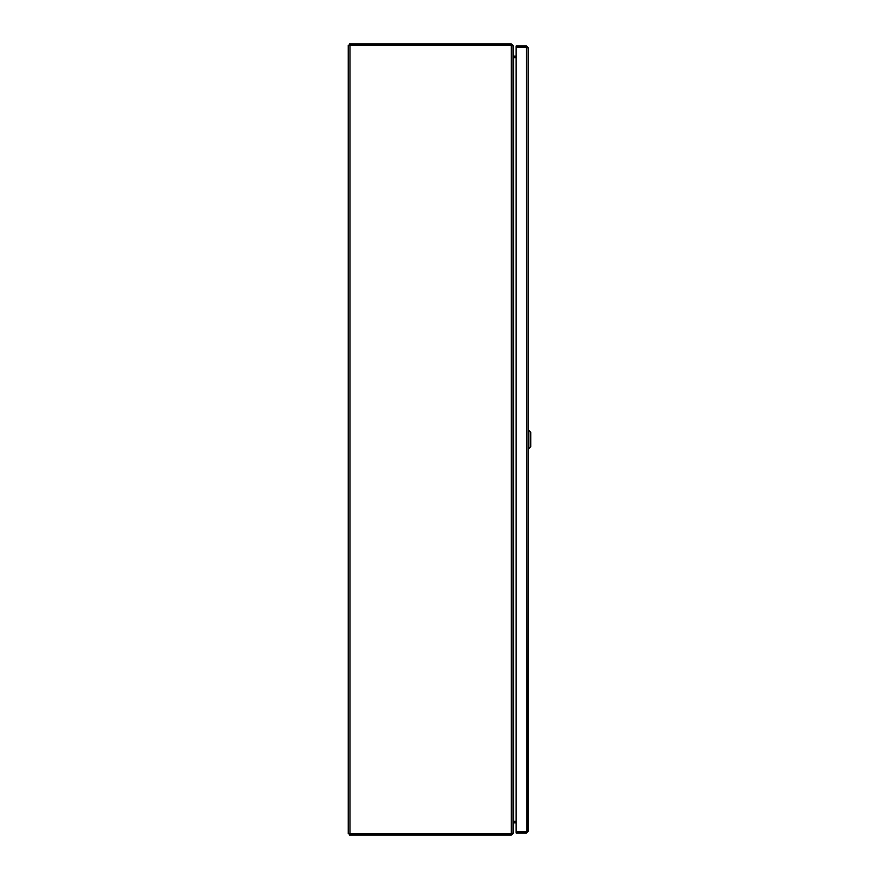 <?xml version="1.0" encoding="UTF-8"?>
<svg xmlns="http://www.w3.org/2000/svg" width="879" height="879" viewBox="0 0 879 879"><rect width="100%" height="100%" fill="white"/><g stroke="black" fill="none" stroke-linecap="round" stroke-linejoin="round"><path stroke-width="1.32" d="M349.974 833.83L511.71 833.83L513.05 832.896L513.05 46.104L511.71 45.17L349.974 45.17L349.974 833.83L348.238 833.83L348.238 45.17L349.974 45.17M513.05 822.975L514.204 821.239L516.138 821.239L514.204 821.239M514.204 57.761L516.138 57.761L514.204 57.761L513.05 56.025M509.337 43.95L349.457 43.95L349.457 45.17L509.337 45.17L509.337 43.95L511.314 43.95L511.314 835.05L349.457 835.05L349.457 833.83M511.314 43.95L512.995 45.279L513.567 56.124L513.567 822.876L512.995 833.721L511.314 835.05M512.325 833.556L512.995 833.721M509.337 835.05L509.337 833.83M513.786 821.656L514.204 822.876L513.567 822.876M516.138 822.876L514.204 822.876M514.204 821.656L516.138 821.656M513.567 57.124L514.204 57.344L514.204 56.124L516.138 56.124M513.567 56.124L514.204 56.124M512.995 45.279L512.325 45.444M516.138 57.344L514.204 57.344M514.072 822.887L516.138 822.887M526.95 47.741L528.169 47.741L528.169 831.259L528.169 47.741L526.433 46.016L516.138 46.016L516.138 47.235L526.433 47.246L516.138 47.235L516.138 832.984L526.433 832.984L528.169 831.259L526.664 831.721M526.95 831.259L526.433 46.016M526.433 831.754L516.138 831.754L526.433 831.765L526.433 832.984M528.817 430.413L530.762 432.358L530.762 446.642L528.817 448.587L528.817 430.413L528.169 430.413M528.817 448.587L528.169 448.587"/></g></svg>
